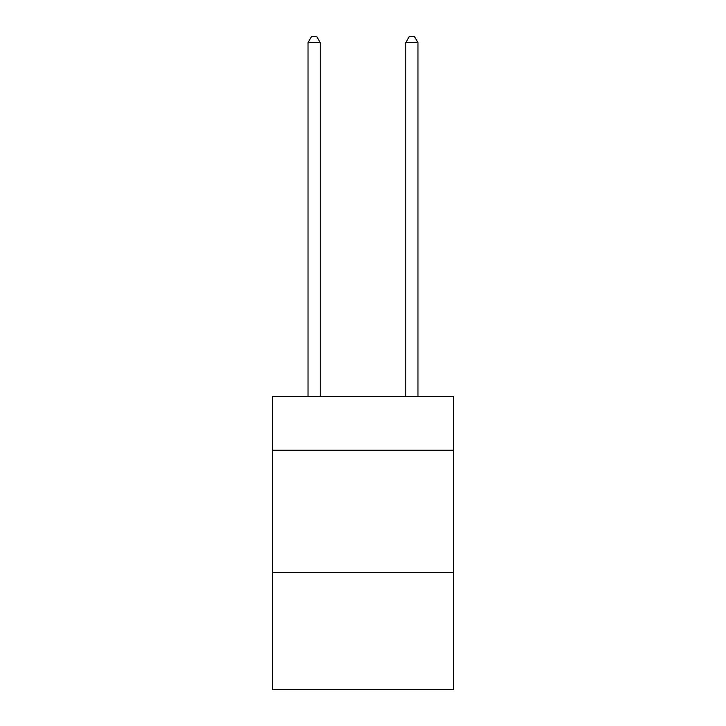 <?xml version="1.0" encoding="UTF-8"?>
<svg xmlns="http://www.w3.org/2000/svg" width="726" height="726" viewBox="0 0 726 726"><rect width="100%" height="100%" fill="white"/><g stroke="black" fill="none" stroke-linecap="round" stroke-linejoin="round"><path stroke-width="1.09" d="M453.414 450.238L453.414 396.478L272.586 396.478L272.586 450.238L453.414 450.238L453.414 689.7L272.586 689.7L272.586 450.238M453.414 572.415L272.586 572.415M320.239 396.478L320.239 42.652L308.024 42.652L308.024 396.478M308.024 42.652L311.69 36.3L316.572 36.3L320.239 42.652M417.976 396.478L417.976 42.652L405.761 42.652L405.761 396.478M405.761 42.652L409.428 36.3L414.31 36.3L417.976 42.652"/></g></svg>
